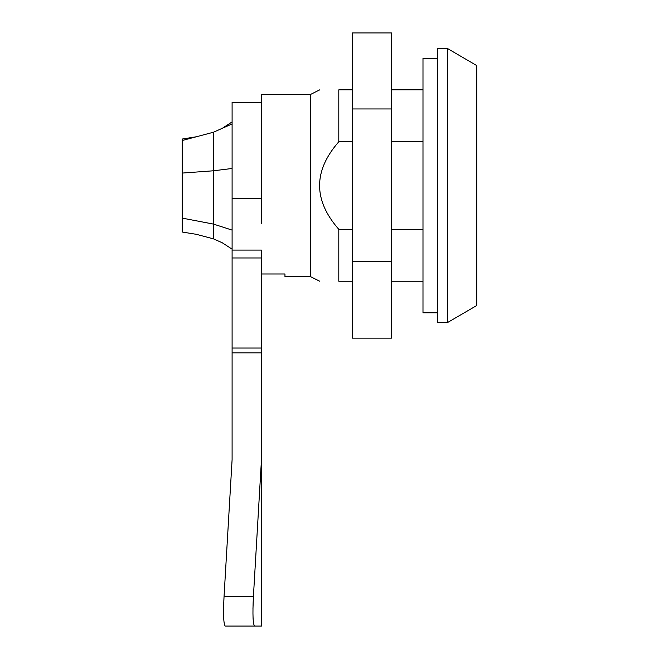 <?xml version="1.0" encoding="UTF-8"?>
<svg xmlns="http://www.w3.org/2000/svg" width="659" height="659" viewBox="0 0 659 659"><rect width="100%" height="100%" fill="white"/><g stroke="black" fill="none" stroke-linecap="round" stroke-linejoin="round"><path stroke-width="0.99" d="M352.31 229.324L338.8 229.324C313.182 200.138 313.182 170.953 338.8 141.767L352.31 141.767M422.987 229.324L391.471 229.324M391.471 141.767L422.987 141.767M338.8 141.767L338.8 89.855C313.182 89.855 313.182 89.855 338.8 89.855C313.182 89.855 313.182 89.855 338.8 89.855L352.31 89.855M422.987 89.855L391.471 89.855M338.8 229.324L338.8 281.236C313.182 281.236 313.182 281.236 338.8 281.236C313.182 281.236 313.182 281.236 338.8 281.236L352.31 281.236M391.471 281.236L422.987 281.236M319.722 281.236L310.414 276.582L310.414 94.509L319.722 89.855M261.466 273.996L284.96 273.996L284.96 276.582L284.96 273.996M261.466 223.417L261.466 94.509L310.414 94.509M447.461 185.541L447.461 322.589L437.667 322.589L437.667 48.502L447.461 48.502L447.461 185.541M447.461 322.589L476.828 305.463L476.828 65.628L447.461 48.502M352.31 261.557L352.31 32.95L391.471 32.95L391.471 338.141L352.31 338.141L352.31 261.557L391.471 261.557M352.31 108.957L391.471 108.957M223.805 601.313L224.035 596.683C223.162 614.55 223.566 624.345 225.246 626.05L225.213 626.05M224.439 624.666L224.315 624.122M253.402 596.716L252.957 608.768M253.056 617.812L253.13 619.163M261.466 352.853L261.466 626.05L225.246 626.05L254.613 626.05C252.932 624.328 252.529 614.542 253.402 596.683L224.035 596.683L232.1 459.636L232.1 352.853L261.466 352.853L261.466 348.034L232.1 348.034L232.1 352.853M261.466 626.05L261.466 459.636L253.402 596.683M232.1 257.966L261.466 257.966L261.466 250.091L232.1 250.091L232.1 348.034M261.466 257.966L261.466 348.034M261.466 102.334L232.1 102.334L232.1 250.091M437.667 312.803L422.987 312.803L422.987 58.289L437.667 58.289M182.172 232.042L182.172 139.049L196.308 136.775L182.172 140.515M232.1 123.925L213.5 132.22L213.5 238.871L196.308 234.316L182.172 232.026M232.1 230.098L213.5 224.101L182.172 218.104M232.1 168.482L213.5 170.78L182.172 173.078M232.1 249.168L222.248 242.767L213.5 238.871L213.5 132.22L196.308 136.775M232.1 198.524L261.466 198.524M310.414 276.582L284.96 276.582M222.248 128.324L232.1 121.923"/></g></svg>
